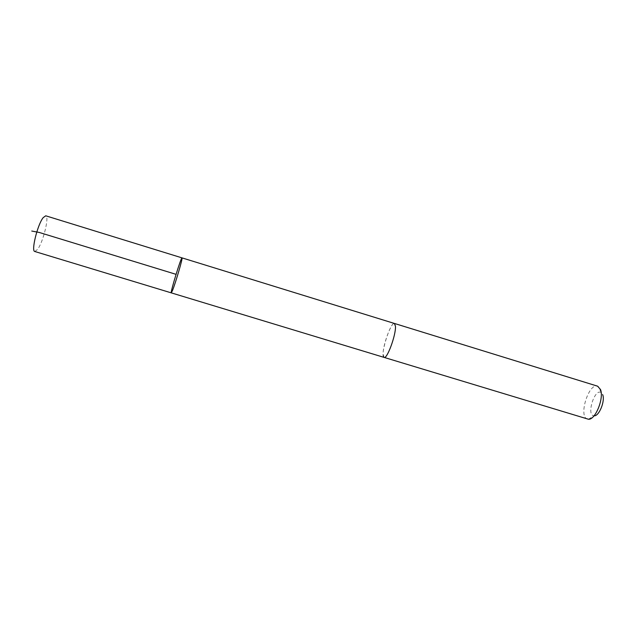 <?xml version="1.0" encoding="UTF-8"?>
<svg xmlns="http://www.w3.org/2000/svg" width="635" height="635" viewBox="0 0 635 635"><rect width="100%" height="100%" fill="white"/><g stroke="black" fill="none" stroke-linecap="round" stroke-linejoin="round"><path stroke-width="0.48" stroke-dasharray="3.17 2.38" d="M34.83 251.5L37.608 249.38C43.267 241.895 49.538 216.225 45.752 215.805M384.096 357.402L383.095 354.282C382.722 345.416 391.39 321.81 394.478 323.477M182.015 257.873C183.039 257.453 175.792 282.305 172.561 290.354L171.307 292.878M384.008 357.37C379.738 356.219 390.2 322.016 394.383 323.453M587.526 419.092C578.12 416.949 588.597 382.699 597.598 386.183M588.431 419.235L594.114 415.798C585.962 415.988 594.558 387.882 601.21 392.605L602.694 394.7M601.21 392.605L598.424 386.572"/><path stroke-width="0.95" d="M172.561 290.354L171.307 292.878C169.918 293.56 181.245 256.54 182.015 257.873C183.039 257.453 175.792 282.305 172.561 290.354M45.752 215.805L43.18 217.63C37.489 224.663 30.94 251.42 34.83 251.5L171.307 292.878C169.918 293.56 181.245 256.54 182.015 257.873L45.752 215.805M182.015 257.873L394.478 323.477L395.462 326.271C396.089 334.812 387.088 359.346 384.096 357.402L384.008 357.37M394.383 323.453L395.462 326.263C396.089 334.812 387.08 359.354 384.096 357.402L171.307 292.878M394.478 323.469L597.598 386.183L600.488 389.493C604.234 398.232 595.257 420.219 588.431 419.235L384.096 357.402M602.694 394.7C605.361 400.939 599.035 416.433 594.114 415.798M31.75 231.037L39.322 232.481L176.062 274.344"/></g></svg>
